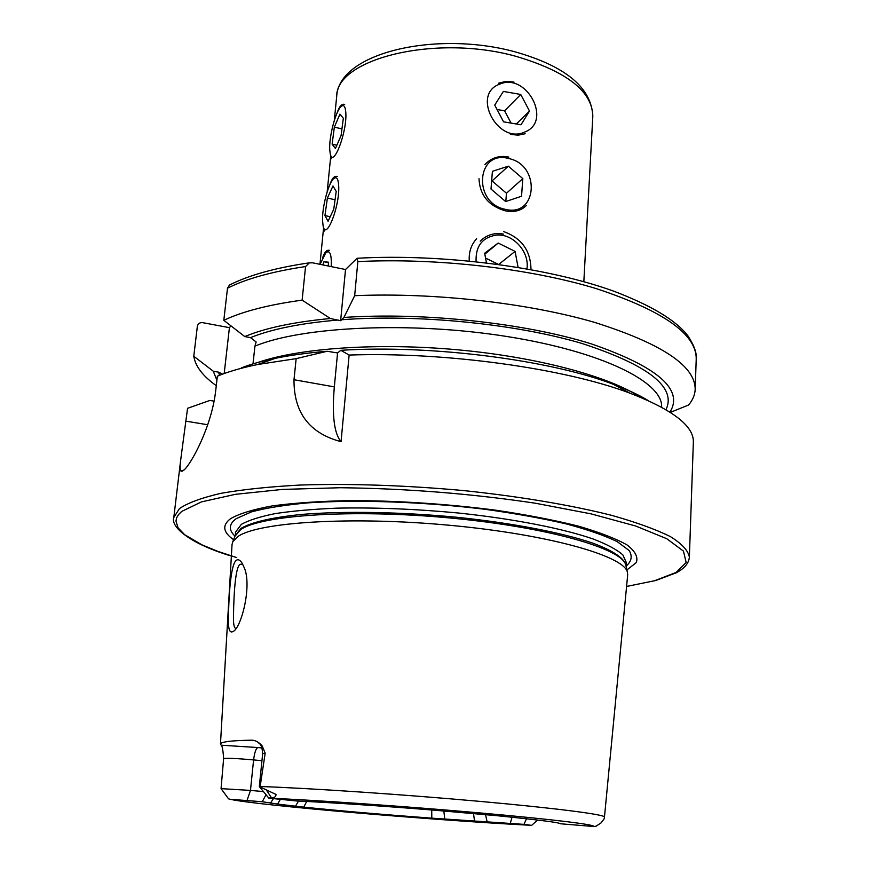 <?xml version="1.0" encoding="UTF-8"?>
<svg xmlns="http://www.w3.org/2000/svg" width="870" height="870" viewBox="0 0 870 870"><rect width="100%" height="100%" fill="white"/><g stroke="black" fill="none" stroke-linecap="round" stroke-linejoin="round"><path stroke-width="1.3" d="M526.926 268.873C529.776 252.126 513.246 233.584 496.694 235.052C482.317 237.249 475.444 246.123 476.097 261.685M530.983 269.602C530.733 250.734 521.641 238.075 503.719 231.627M518.085 267.362L515.073 251.386L498.195 243.056L484.666 253.235L486.45 262.86M476.64 238.706C471.181 244.677 468.723 252.104 469.256 260.989M484.829 254.149L498.195 243.056M498.499 264.415L485.558 258.075M498.717 264.447L515.073 251.386M345.803 112.491C345.314 106.086 343.672 104.161 340.899 106.716C335.483 111.686 328.914 137.155 329.741 149.673L330.187 153.468C332.829 169.443 347.347 131.957 345.803 112.491M339.92 114.144L334.352 127.129L332.122 144.17L335.428 148.52L341.073 135.568L343.335 118.222L339.92 114.144M336.853 145.257L332.122 144.17M341.943 128.901L334.352 127.129M338.702 186.093C338.267 178.47 336.505 176.077 333.417 178.916C328.153 183.885 322.009 207.68 322.553 220.697L323.107 225.83C325.858 241.675 339.833 206.668 338.702 186.093M332.982 185.962L327.392 198.066L324.945 215.575L328.066 221.306L333.732 209.268L336.212 191.433L332.982 185.962M330.219 216.717L324.945 215.575M335.059 199.741L327.392 198.066M331.263 266.622C331.698 254.051 329.85 249.483 325.728 252.931L320.073 264.339M328.284 266.013L328.447 262.196L323.934 261.75L322.879 264.915M328.425 262.675L323.934 261.75M243.948 567.088C252.604 584.738 241.088 629.249 232.66 631.685L232.41 631.805C230.104 632.642 228.788 630.108 228.473 624.214C228.321 606.51 229.821 563.586 236.607 560.117C238.369 559.138 240.229 560.193 242.154 563.271L243.948 567.088M242.251 564.184L240.174 564.293C234.465 566.848 233.432 605.955 233.486 621.419C233.834 625.726 234.487 627.988 235.465 628.194L235.944 628.347M479 178.731C479.827 195.119 488.538 205.809 505.144 210.79C513.931 212.584 521.01 210.812 526.372 205.505M510.385 134.371L518.161 135.176L525.165 133.741M259.325 786.589L276.007 794.462C275.953 796.866 274.376 797.888 271.277 797.507L268.841 798.149L259.325 786.589L262.664 753.605L265.176 753.192L262.251 746.025C259.01 742.284 255.584 740.337 251.974 740.185C239.761 740.381 231.094 740.925 225.972 741.795C222.285 742.425 220.447 743.208 220.458 744.122L221.219 745.198C222.263 745.905 223.068 750.364 223.623 758.575L221.056 788.633L228.571 798.845L230.245 799.302C256.117 805.218 433.369 820.29 531.135 825.315L530.7 825.293M593.568 826.5L560.16 823.738C560.487 822.661 539.433 819.986 497.009 815.701L432.64 810.046C378.091 805.685 332.764 802.662 296.67 800.976L268.841 798.149C316.767 800.204 406.573 806.446 479.555 812.885C552.711 819.333 596.602 824.793 593.568 826.5L595.993 826.239L601.105 822.868L604.128 818.855M265.176 753.192L260.163 786.415M604.465 817.028L627.683 574.961L627.357 571.971C623.442 555.756 548.35 534.387 449.594 525.273C350.904 516.062 258.292 522.141 237.988 536.475L232.834 541.618L232.04 544.522L220.469 744.035M626.9 569.959L636.264 562.607C638.308 557.115 635.241 551.232 627.063 544.957C615.808 538.563 599.484 532.266 578.104 526.056C554.059 520.075 526.535 514.768 495.541 510.157C446.136 503.839 397.536 500.641 349.74 500.576C320.106 501.196 294.343 502.958 272.462 505.872C253.398 509.352 239.467 513.594 230.702 518.585C221.926 525.175 222.894 532.212 233.584 539.694M180.623 460.48L173.804 517.465L179.481 508.558C188.018 502.806 201.829 497.727 220.904 493.333C242.937 489.462 269.461 486.689 300.444 485.036C350.74 483.459 404.909 485.286 462.927 490.506C519.183 496.368 570.753 505.046 611.316 515.257C636.144 522.25 655.86 529.384 670.455 536.638C681.949 543.815 688.257 550.645 689.377 557.137L693.346 442.308C694.086 426.18 672.945 409.803 629.945 393.164C565.108 368.488 445.625 351.708 349.131 355.058L341.051 441.666C309.448 433.325 293.766 412.674 293.995 379.722L296.148 358.636L257.629 364.519C241.501 367.814 228.081 371.697 217.369 376.188L215.782 389.999C211.932 425.985 191.4 463.71 184.059 469.985L180.949 471.083C179.938 470.007 179.829 466.472 180.623 460.48L187.561 408.313L209.909 400.428L214.063 401.146M280.26 799.541L277.573 804.065L295.506 806.196L298.508 801.053M230.245 799.302L262.24 801.738L277.573 804.065M526.546 818.735L523.968 824.368L531.135 825.315M523.968 824.368L487.113 821.867L485.558 814.657M295.506 806.196L303.793 807.142C340.355 810.894 383.028 814.57 431.792 818.159L487.113 821.867M474.498 821.052L473.53 813.58M443.83 810.981L444.755 819.051M670.357 412.38L688.561 405.028C692.727 400.102 694.934 394.882 695.184 389.358C695.358 365.933 661.798 343.596 594.504 322.357C527.959 302.956 433.597 292.298 354.666 295.691L357.842 261.609L357.07 258.259L345.51 269.526L312.776 262.849L309.383 262.838L305.555 266.546C272.103 271.549 246.09 278.77 227.494 288.209L223.808 320.323L244.774 336.57L250.495 337.636L256.139 341.953L254.932 346.151L252.996 363.888M669.943 412.119C683.95 389.542 657.666 366.77 591.1 343.802C524.784 323.031 423.298 312.015 343.933 317.441L354.666 295.691M244.774 336.57C265.241 328.012 293.766 321.998 330.35 318.507L340.638 320.715L343.933 317.441M648.27 400.613C639.058 394.98 627.379 389.532 613.219 384.257C549.601 359.832 430.596 344.563 340.822 350.316L337.56 352.959L327.174 351.262C307.904 352.839 290.678 355.178 275.518 358.266C262.142 361.017 250.734 364.226 241.284 367.901M349.131 355.058L340.822 350.316M222.481 374.165L218.631 372.175L213.291 371.229L193.782 356.254L197.359 326.293C198.023 323.575 199.817 322.378 202.732 322.672L229.419 327.653L230.952 325.869M309.35 262.838C275.377 267.819 248.744 275.224 229.462 285.055L227.494 288.209M330.35 318.507L302.129 300.139C268.525 304.739 242.415 311.471 223.808 320.323M302.129 300.139L305.555 266.546M193.782 356.254C195.38 366.335 202.884 376.134 216.282 385.649M213.291 371.229L216.902 380.266M296.148 358.636L327.174 351.262M224.188 373.545L229.419 327.653M341.051 441.666C334.134 433.564 331.894 415.305 334.33 386.889L337.56 352.959M340.638 320.715L345.51 269.526M247.047 800.422L250.473 790.417L263.447 791.569M261.946 760.706L253.594 759.912L250.473 790.417L221.056 788.633M262.24 801.738L266.024 794.734M512.017 817.191L510.364 823.194M329.589 250.397C326.881 249.472 324.543 252.006 322.553 258.009M503.545 234.128C494.475 232.453 486.7 234.802 480.218 241.164M508.83 157.078C499.337 155.219 491.365 157.72 484.905 164.604M513.974 82.063L506.068 81.356L498.51 83.205M337.245 176.512C334.439 175.555 331.992 178.263 329.904 184.636M344.683 104.444C341.812 103.454 339.267 106.336 337.06 113.089M505.046 209.278C537.399 217.87 541.053 165.104 508.928 158.579C476.706 149.281 472.225 202.808 505.046 209.278M521.532 196.261L522.826 178.633L508.352 166.181L492.409 171.314L491.006 189.051L505.644 201.557L521.532 196.261M491.626 181.319L508.352 166.181M505.818 201.492L506.46 193.238L492.279 181.101M506.46 193.238L522.826 178.633M524.806 132.001C552.722 121.561 526.546 72.025 499.587 84.205C471.061 94.177 497.77 144.866 524.806 132.001M529.504 111.077L520.738 94.471L503.393 91.415L494.725 105.085L503.556 121.833L520.989 124.78L529.504 111.077L516.301 123.986M511.103 123.105L504.611 110.816L497.064 109.522M504.611 110.816L520.738 94.471M515.747 56.267C566.718 71.351 592.416 91.339 592.818 116.232C591.459 87.533 565.424 66.033 514.725 51.743C435.663 30.298 338.452 52.798 336.679 96.526C335.82 59.029 434.967 33.799 515.747 56.267M626.085 566.359L625.747 564.869C621.778 548.47 547.502 527.002 449.953 517.976C352.459 508.83 260.891 515.116 240.653 529.645L234.943 536.257M232.834 541.618L235.498 534.843L235.465 532.19L241.392 524.338C248.831 520.195 260.163 516.606 275.377 513.572C292.712 510.951 313.189 509.146 336.777 508.156C374.785 507.362 415.207 508.972 458.033 512.974C513.594 518.792 562.825 528.471 593.416 539.085C607.173 544.424 616.971 549.688 622.833 554.875L626.193 562.248L626.019 565.957C625.073 558.834 613.915 550.938 592.514 543.043C561.683 532.571 512.376 523.022 456.891 517.269C401.07 511.93 344.389 510.951 302.39 514.366C272.364 517.302 251.452 522.207 240.957 528.384L235.074 535.855M626.052 566.196C631.576 561.444 632.62 556.213 629.151 550.503L617.178 541.629C604.661 535.539 587.609 529.612 566 523.849C542.064 518.324 515.192 513.496 485.373 509.341C424.212 501.794 357.842 499.445 308.187 502.838C284.903 504.97 265.97 507.982 251.408 511.897L236.303 518.607C228.81 524.055 228.375 529.884 234.987 536.094M655.11 580.518L676.164 572.416L686.18 562.498L683.439 551.091L666.735 538.704L635.676 526.013L591.078 513.865L535.148 503.186C470.844 493.605 405.866 488.462 340.224 487.733L282.467 489.418L235.389 494.323L201.448 501.892L181.71 511.429L178.557 514.572L176.643 517.802L175.958 521.108L178.1 527.862L184.657 534.691L201.938 544.837L217.837 551.362L236.749 557.616M604.182 818.594L604.454 817.071C605.596 814.679 557.79 808.371 480.36 801.422C403.104 794.473 309.568 788.187 260.293 786.513M357.07 258.259C443.113 253.485 547.165 267.123 613.731 291.167C651.51 305.544 676.273 320.486 688.029 336.005C694.195 345.575 696.924 353.209 696.228 358.897C696.457 334.134 663.125 310.71 596.254 288.612C530.145 268.46 436.37 257.65 357.842 261.609M665.985 409.683C676.686 387.335 648.65 365.248 581.878 343.433C515.692 323.771 417.274 313.95 341.431 319.769M338.202 320.019C300.759 323.216 271.527 329.088 250.495 337.636M218.631 372.175L219.479 375.329M661.613 407.203C663.462 382.528 602.66 351.61 506.797 336.483C411.108 321.247 301.955 326.467 254.932 346.151M640.45 397.253C609.326 376.579 538.226 357.233 458.218 349.849C378.232 342.486 299.258 348.087 258.129 362.398M186.017 421.178L207.734 424.756M293.995 379.722L334.33 386.889M271.277 797.507L266.242 789.753M223.623 758.575C226.744 757.987 236.738 758.433 253.594 759.912C254.518 752.648 255.921 748.526 257.814 747.537L221.219 745.198M257.814 747.537L261.99 747.939M270.461 803.173L273.267 798.867M431.792 818.159L431.737 809.97M303.793 807.142L306.664 801.455M330.48 154.577L331.579 158.71M323.433 227.048L324.543 231.05M583.835 281.695L592.818 116.232M235.465 628.194L236.009 628.26M626.019 566.055L627.357 571.971M689.377 557.137C688.844 563.26 684.462 568.48 676.24 572.797L656.067 580.399M696.228 358.897L695.184 389.358M613.219 384.257L629.945 393.164M275.518 358.266L257.629 364.519M173.804 517.465C170.215 527.285 191.607 544.37 231.376 556.039M626.585 586.456L655.61 580.529M180.949 471.083L182.145 471.268M262.664 753.605C261.805 742.675 258.684 743.872 258.336 742.458M531.777 825.249L537.584 820.018M319.953 264.317L323.607 227.668M327.185 191.824L330.785 155.708M334.287 120.593L336.679 96.526"/></g></svg>
